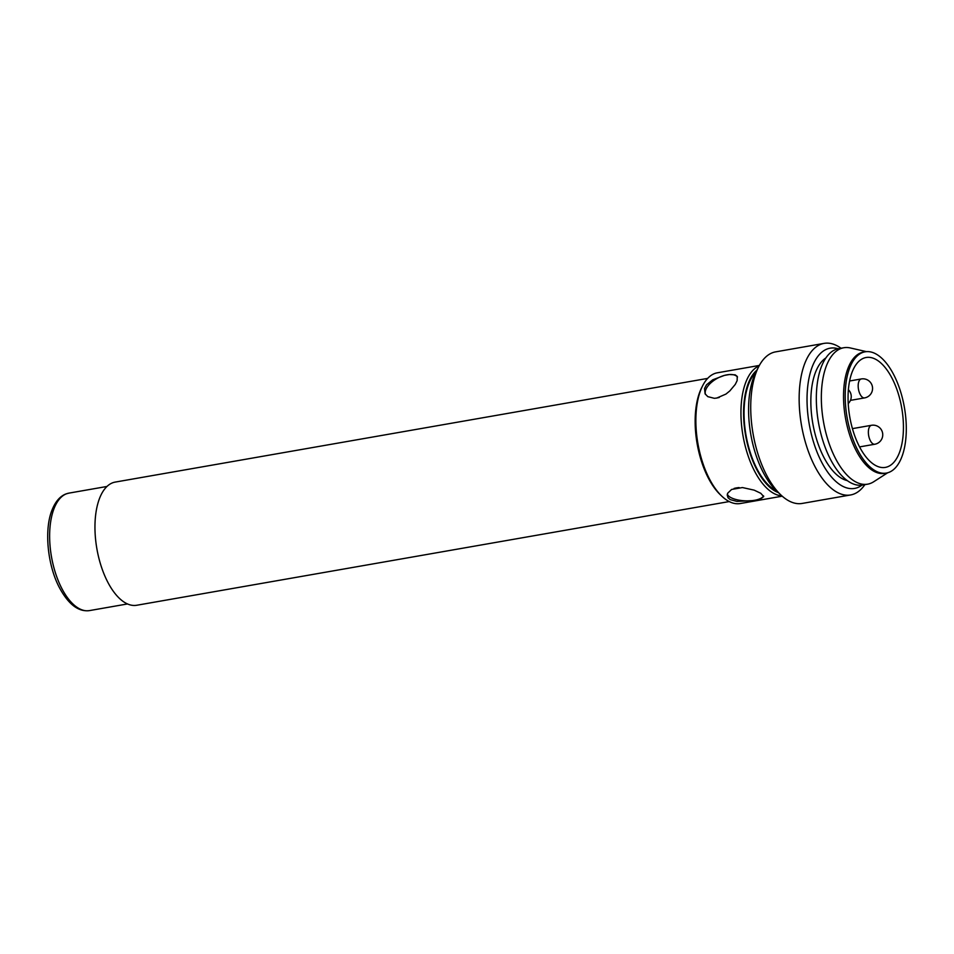 <?xml version="1.0" encoding="UTF-8"?>
<svg xmlns="http://www.w3.org/2000/svg" width="954" height="954" viewBox="0 0 954 954"><rect width="100%" height="100%" fill="white"/><g stroke="black" fill="none" stroke-linecap="round" stroke-linejoin="round"><path stroke-width="1.43" d="M885.92 362.639A61.557 29.085 -99.9 0 1 906.3 428.358A61.557 29.085 -99.9 0 1 886.361 473.077A61.557 29.085 -99.9 0 1 865.564 462.249A61.557 29.085 -99.9 0 1 845.196 396.53A61.557 29.085 -99.9 0 1 865.135 351.811A61.557 29.085 -99.9 0 1 885.92 362.639M884.966 367.314A55.785 26.366 -99.9 0 1 903.438 426.867A55.785 26.366 -99.9 0 1 885.36 467.4A55.785 26.366 -99.9 0 1 866.518 457.586A55.785 26.366 -99.9 0 1 848.058 398.033A55.785 26.366 -99.9 0 1 866.125 357.5A55.785 26.366 -99.9 0 1 884.966 367.314M886.361 473.077L884.692 473.375A61.557 29.085 -99.9 0 1 863.895 462.547A61.557 29.085 -99.9 0 1 843.527 396.828A61.557 29.085 -99.9 0 1 863.465 352.109L865.135 351.811M887.649 472.79L873.697 481.758A69.248 32.722 -99.9 0 1 867.651 484.167A69.248 32.722 -99.9 0 1 844.254 471.991A69.248 32.722 -99.9 0 1 821.334 398.056A69.248 32.722 -99.9 0 1 843.765 347.745A69.248 32.722 -99.9 0 1 850.288 347.948L866.447 351.644M867.651 484.167L862.631 485.037A69.248 32.722 -99.9 0 1 839.246 472.862A69.248 32.722 -99.9 0 1 816.326 398.927A69.248 32.722 -99.9 0 1 838.757 348.615L843.765 347.745M847.319 480.625A63.477 29.991 -99.9 0 1 831.852 469.654A63.477 29.991 -99.9 0 1 811.019 407.895A63.477 29.991 -99.9 0 1 825.854 357.977M861.963 485.145A71.168 33.628 -99.9 0 1 809.219 424.089A71.168 33.628 -99.9 0 1 838.089 348.747M841.011 348.222A76.94 36.359 80.1 0 0 824.077 343.38A76.94 36.359 80.1 0 0 799.142 399.285A76.94 36.359 80.1 0 0 824.614 481.424A76.94 36.359 80.1 0 0 850.598 494.959A76.94 36.359 80.1 0 0 864.884 484.644M850.598 494.959L802.183 503.438A76.94 36.359 -99.9 0 1 780.909 494.983A76.94 36.359 -99.9 0 1 776.186 489.903A76.94 36.359 -99.9 0 1 758.513 367.028A76.94 36.359 -99.9 0 1 775.65 351.859L824.077 343.38M758.513 367.028L755.783 372.454A71.168 33.628 80.1 0 0 776.496 490.809L780.909 494.983M776.675 490.976A63.477 29.991 -99.9 0 1 765.06 481.341A63.477 29.991 -99.9 0 1 744.478 423.409A63.477 29.991 -99.9 0 1 755.89 372.239M778.404 492.61A64.443 30.456 -99.9 0 1 745.563 435.227A64.443 30.456 -99.9 0 1 756.963 370.116M759.098 365.907A66.363 31.363 80.1 0 0 741.008 416.648A66.363 31.363 80.1 0 0 762.914 483.976A66.363 31.363 80.1 0 0 781.839 495.841M782.232 496.187L740.244 503.533A66.363 31.363 -99.9 0 1 721.892 496.247A66.363 31.363 -99.9 0 1 717.825 491.859A66.363 31.363 -99.9 0 1 702.573 385.893A66.363 31.363 -99.9 0 1 717.36 372.799L759.348 365.442M731.611 489.45L742.45 487.554L754.161 490.141L760.767 493.29L763.713 496.569L760.827 498.787L756.963 499.777A18.269 6.75 2.4 0 1 751.967 500.647L736.905 501.41L730.263 499.622L728.033 497.726L727.222 495.054L727.687 493.206L731.611 489.45M716.752 398.056L714.296 398.307L707.785 396.637L705.078 393.787L704.553 388.469L706.52 384.796L712.745 379.799L724.432 375.399L729.428 374.528L735.2 374.839L737.227 376.401L737.144 380.61L735.26 384.426L729.834 390.913L725.946 394.074L716.752 398.056M702.573 385.893L701.667 387.694A64.443 30.456 80.1 0 0 720.425 494.852L721.892 496.247M705.507 394.491A18.269 9.29 151.6 0 1 724.432 375.399A18.269 9.29 151.6 0 1 729.428 374.528A18.269 9.29 151.6 0 1 737.478 377.021M751.967 500.647A18.269 6.75 2.4 0 1 727.365 494.1M763.546 495.853A18.269 6.75 2.4 0 1 756.963 499.777M719.292 397.436A18.269 9.29 151.6 0 1 714.296 398.307M734.103 488.424A18.269 6.75 2.4 0 1 739.111 487.554M729.214 501.565L136.756 605.253A62.511 29.538 -99.9 0 1 96.879 548.765A62.511 29.538 -99.9 0 1 115.195 482.092L707.653 378.404M868.629 429.312A9.623 4.543 80.1 0 0 869.786 439.496A9.623 4.543 80.1 0 0 874.794 444.242A9.623 9.623 0 0 0 882.605 433.116A9.623 9.623 0 0 0 871.479 425.293A9.623 4.543 80.1 0 0 871.074 425.412A9.623 4.543 80.1 0 0 868.629 429.312M858.445 382.959A9.623 4.543 80.1 0 0 859.59 393.155A9.623 4.543 80.1 0 0 864.598 397.901A9.623 9.623 0 0 0 872.421 386.764A9.623 9.623 0 0 0 861.283 378.953A9.623 4.543 80.1 0 0 860.89 379.06A9.623 4.543 80.1 0 0 858.445 382.959M127.514 603.942L89.497 610.596A59.637 28.179 -99.9 0 1 52.518 562.037A59.637 28.179 -99.9 0 1 66.458 493.802A59.637 28.179 -99.9 0 1 68.938 493.123L106.955 486.468M848.225 403.554A9.623 9.623 0 0 0 848.38 389.709M859.578 446.901L874.794 444.242M852.435 428.632L871.479 425.293M850.443 400.37L864.598 397.901M849.597 380.992L861.283 378.953M89.497 610.596C78.466 612.063 68.414 604.359 59.339 587.497C47.509 565.114 44.087 529.864 51.921 510.342C55.272 501.732 59.935 496.271 65.909 493.957L68.938 493.123"/></g></svg>
